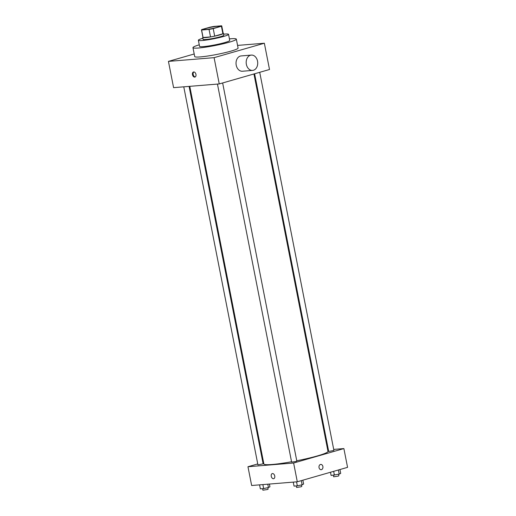<?xml version="1.0" encoding="UTF-8"?>
<svg xmlns="http://www.w3.org/2000/svg" width="516" height="516" viewBox="0 0 516 516"><rect width="100%" height="100%" fill="white"/><g stroke="black" fill="none" stroke-linecap="round" stroke-linejoin="round"><path stroke-width="0.77" d="M216.681 27.496A7.688 0.761 168.9 0 1 208.625 29.199A7.688 0.761 168.9 0 1 204.065 29.386A7.688 0.761 168.9 0 1 211.463 27.161A7.688 0.761 168.9 0 1 219.152 26.426A7.688 0.761 168.9 0 1 216.681 27.496M221.616 25.8L214.172 26.406A10.326 1.019 168.9 0 0 209.999 27.193L201.808 29.547A10.326 1.019 168.9 0 0 201.479 29.896A10.326 1.019 168.9 0 0 201.608 30.018L209.051 29.412A10.326 1.019 168.9 0 0 213.218 28.619L221.416 26.264A10.326 1.019 168.9 0 0 221.738 25.923A10.326 1.019 168.9 0 0 221.616 25.8M201.608 30.018L203.078 37.52L210.522 36.913L209.051 29.412M213.218 28.619L214.695 36.126L222.886 33.772L221.416 26.264M214.695 36.126A10.326 1.019 168.9 0 1 210.522 36.913M203.078 37.52A10.326 1.019 168.9 0 1 202.949 37.404L201.479 29.896M221.738 25.923L223.215 33.424A10.326 1.019 168.9 0 1 222.886 33.772M202.911 37.184A10.572 1.045 -11.1 0 0 202.711 37.449A10.572 1.045 -11.1 0 0 205.4 37.623A10.572 1.045 -11.1 0 0 216.914 35.656A10.572 1.045 -11.1 0 0 223.454 33.379A10.572 1.045 -11.1 0 0 223.17 33.205M223.454 33.379L223.821 35.256A10.572 1.045 168.9 0 1 220.429 36.72A10.572 1.045 168.9 0 1 205.774 39.5A10.572 1.045 168.9 0 1 203.078 39.326L202.711 37.449M202.865 38.242A15.377 1.516 -11.1 0 0 198.363 40.248A15.377 1.516 -11.1 0 0 202.278 40.5A15.377 1.516 -11.1 0 0 219.023 37.642A15.377 1.516 -11.1 0 0 228.536 34.333A15.377 1.516 -11.1 0 0 223.609 34.172M198.363 40.248L199.563 46.35A15.377 1.516 -11.1 0 0 203.478 46.601A15.377 1.516 -11.1 0 0 220.222 43.744A15.377 1.516 -11.1 0 0 229.736 40.429L228.536 34.333M199.26 44.815A22.098 2.18 -11.1 0 0 192.958 47.646A22.098 2.18 -11.1 0 0 198.589 48.001A22.098 2.18 -11.1 0 0 222.66 43.899A22.098 2.18 -11.1 0 0 236.334 39.132A22.098 2.18 -11.1 0 0 229.433 38.893M236.334 39.132L238.082 48.046A22.098 2.18 168.9 0 1 230.981 51.116A22.098 2.18 168.9 0 1 200.337 56.915A22.098 2.18 168.9 0 1 194.706 56.56L192.958 47.646M194.203 53.98L168.435 61.385L214.095 57.663L264.353 43.228L237.566 45.408M194.719 77.116A2.644 1.729 74 0 1 192.507 74.846A2.644 1.729 74 0 1 193.481 71.995A2.644 1.729 74 0 1 195.874 74.059A2.644 1.729 74 0 1 194.938 77.078A2.644 1.729 74 0 1 194.719 77.116M168.435 61.385L173.589 87.656L219.248 83.934L214.095 57.663M219.248 83.934L269.507 69.499L264.353 43.228M252.569 70.415L242.423 71.24A7.688 5.76 -94.7 0 1 236.218 65.184A7.688 5.76 -94.7 0 1 241.178 55.922L251.324 55.089A7.688 5.76 85.3 0 0 246.364 64.358A7.688 5.76 85.3 0 0 252.569 70.415A7.688 5.76 85.3 0 0 257.69 62.288A7.688 5.76 85.3 0 0 251.324 55.089M193.848 71.95A2.644 1.729 -106 0 0 193.248 74.814A2.644 1.729 -106 0 0 195.274 76.916M291.553 461.762A32.669 3.225 168.9 0 1 272.19 464.477A32.669 3.225 168.9 0 1 263.863 463.948L189.778 86.34M253.936 73.969L327.983 451.365A32.669 3.225 168.9 0 1 317.482 455.899A32.669 3.225 168.9 0 1 296.764 460.775M254.601 73.782L328.705 451.468L333.91 450.449L259.722 72.311M189.088 86.391L263.141 463.845L257.935 464.864L183.767 86.823M222.641 82.96L296.829 461.098L295.978 461.465L291.624 462.123L217.455 84.082M257.755 463.923L247.964 466.735L293.623 463.013L343.882 448.578L333.704 449.41M328.382 449.842L327.692 449.9M263.534 462.265L262.87 462.452M293.623 463.013L297.3 481.783L251.647 485.504L247.964 466.735M274.744 475.991A2.644 1.729 74 0 1 273.732 478.674A2.644 1.729 74 0 1 271.339 476.616A2.644 1.729 74 0 1 272.274 473.598A2.644 1.729 74 0 1 274.744 475.991M297.3 481.783L347.565 467.348L343.882 448.578M320.746 464.426A2.644 1.98 -94.7 0 1 322.913 466.703A2.644 1.98 -94.7 0 1 321.468 469.637A2.644 1.98 -94.7 0 1 321.178 469.689A2.644 1.98 -94.7 0 1 318.985 467.219A2.644 1.98 -94.7 0 1 320.746 464.426A2.644 1.98 -94.7 0 1 322.913 466.703A2.644 1.98 -94.7 0 1 321.468 469.637A2.644 1.98 -94.7 0 1 321.171 469.689M273.732 478.674A2.644 1.729 74 0 1 271.339 476.61A2.644 1.729 74 0 1 272.274 473.598M330.492 472.25L331.117 475.455L339.205 474.146L340.695 473.378L339.941 469.534M334.413 475.184L333.659 471.34M339.205 474.146L338.386 469.979M338.586 474.281L338.877 475.784L338.025 476.152L333.671 476.803L333.375 475.268M293.256 482.112L294.036 486.104L297.332 485.84L302.124 484.801L303.614 484.034L302.86 480.183M297.332 485.84L296.552 481.841M302.124 484.801L301.305 480.635M301.505 484.937L301.796 486.433L300.944 486.801L296.59 487.459L296.294 485.924M259.567 484.859L260.354 488.852L263.65 488.581L268.436 487.543L269.933 486.775L269.397 484.053M263.65 488.581L262.863 484.589M268.436 487.543L267.778 484.189M267.817 487.678L268.114 489.181L267.262 489.549L262.908 490.2L262.605 488.665"/></g></svg>

